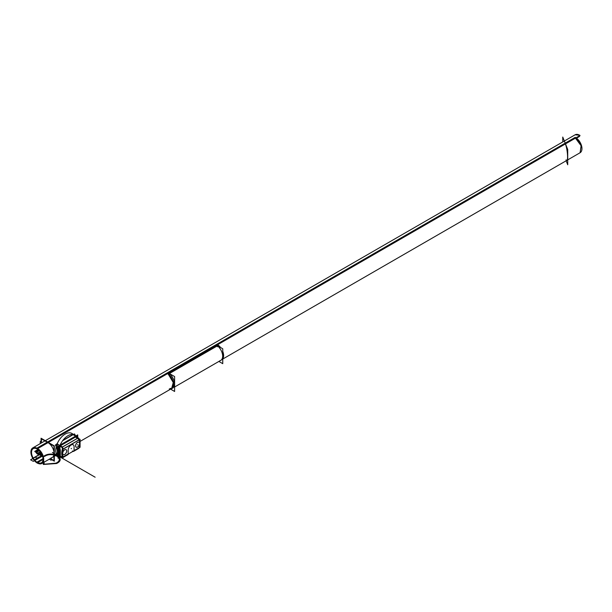 <?xml version="1.0" encoding="UTF-8"?>
<svg xmlns="http://www.w3.org/2000/svg" width="612" height="612" viewBox="0 0 612 612"><rect width="100%" height="100%" fill="white"/><g stroke="black" fill="none" stroke-linecap="round" stroke-linejoin="round"><path stroke-width="0.92" d="M41.065 441.933L41.065 438.23L54.33 445.888L54.33 461.188L51.117 459.329M51.117 457.891A9.004 5.202 -120 0 0 53.81 451.182A9.004 5.202 -120 0 0 47.698 442.354A9.004 5.202 -120 0 1 53.81 451.182A9.004 5.202 -120 0 1 51.117 457.891A9.004 5.202 -120 0 0 53.81 451.182A9.004 5.202 -120 0 0 47.698 442.354A9.004 5.202 -120 0 1 53.81 451.182A9.004 5.202 -120 0 1 51.117 457.891M222.462 359.213L580.099 152.732L581.086 145.74L575.203 137.807L575.586 137.578L581.331 145.082L580.092 152.74A9.004 5.202 60 0 0 581.4 145.258A9.004 5.202 60 0 0 575.196 137.363L36.95 448.114A9.004 5.202 60 0 1 43.154 456.009A9.004 5.202 60 0 1 41.853 463.483A9.004 5.202 60 0 1 36.95 462.794L37.47 462.496M38.441 462.856L37.669 463.299A9.004 5.202 60 0 1 31.464 455.404A9.004 5.202 60 0 1 32.765 447.93A9.004 5.202 60 0 1 37.669 448.619L580.054 135.482A9.004 5.202 60 0 0 575.15 134.785L32.765 447.93M575.142 134.793L579.648 135.237L575.142 134.793M562.757 141.938L562.757 137.042L567.729 149.473L567.729 164.766L566.138 160.788M566.054 159.854C568.517 163.672 567.821 149.611 565.243 143.552C567.821 149.611 568.517 163.672 566.054 159.854C568.517 163.672 567.821 149.611 565.243 143.552C567.821 149.611 568.517 163.672 566.054 159.854M43.1 459.428L37.638 462.58A8.155 4.712 60 0 1 32.023 455.435A8.155 4.712 60 0 1 33.201 448.665A8.155 4.712 60 0 1 37.638 449.292L38.258 448.933M578.684 136.269L579.067 136.048A8.155 4.712 60 0 1 579.633 136.369L576.504 138.174M37.516 448.527L36.988 448.833A8.155 4.712 60 0 1 42.603 455.978A8.155 4.712 60 0 1 41.425 462.748A8.155 4.712 60 0 1 36.988 462.121L43.1 458.587M56.748 443.891L57.283 443.585L56.748 443.891M62.906 440.342L73.042 434.482L62.906 440.342M56.962 455.068L57.084 455.542M57.153 454.739L57.253 455.374M57.023 455.129L57.123 455.198A13.334 7.696 120 0 0 57.184 455.328A13.334 7.696 -60 0 1 57.1 455.206C57.949 453.966 57.949 450.294 57.1 444.197A13.334 7.696 -60 0 1 57.168 444.014A13.334 7.696 120 0 0 57.1 444.197A13.334 7.696 -60 0 1 57.168 444.014A13.334 7.696 120 0 0 57.1 444.197C58.002 450.516 58.002 454.188 57.1 455.206A13.334 7.696 120 0 0 57.184 455.328A13.334 7.696 -60 0 1 57.1 455.206C58.002 454.188 58.002 450.516 57.1 444.197C58.002 450.516 58.002 454.188 57.1 455.206A13.334 7.696 -60 0 0 57.184 455.328L58.109 455.863M75.429 435.622A9.081 5.24 60 0 0 74.542 433.916L73.608 434.451M56.748 444.182L55.348 444.993A9.081 5.24 60 0 1 55.478 455.703A9.081 5.24 60 0 1 55.348 455.772L56.748 454.961M74.794 435.285L74.649 434.176L75.375 435.576M59.953 457.179L60.374 457.424A13.334 7.696 -60 0 1 61.827 441.879A13.334 7.696 -60 0 1 74.641 435.04A13.334 7.696 -60 0 1 76.668 437.366A13.334 7.696 -60 0 0 74.641 435.04A13.334 7.696 -60 0 0 61.827 441.879A13.334 7.696 -60 0 0 60.374 457.424L59.953 457.179M57.191 455.374A13.334 7.696 -60 0 1 57.115 443.983A13.334 7.696 -60 0 0 57.191 455.374M57.191 443.792A13.334 7.696 -60 0 1 71.841 433.426L74.641 435.04L71.841 433.426A13.334 7.696 -60 0 0 57.191 443.792L59.785 445.528L76.156 436.073M57.528 455.527L57.115 455.336M60.795 456.69L58.109 458.243L58.109 446.194L77.724 434.88L77.724 437.978M76.615 437.335A13.334 7.696 120 0 0 75.987 436.272A13.334 7.696 120 0 1 76.615 437.335A13.334 7.696 120 0 0 75.987 436.272A13.334 7.696 120 0 1 76.615 437.335M75.789 436.226L60.045 445.314M59.877 445.521A13.334 7.696 120 0 0 59.877 456.881A13.334 7.696 120 0 1 59.877 445.521A13.334 7.696 120 0 0 59.877 456.881A13.334 7.696 120 0 1 59.877 445.521M60.091 456.873L60.596 456.575M56.992 455.496L58.109 456.139M59.785 457.11L60.649 456.606M57.207 444.044L59.525 445.383M75.834 436.249L75.452 436.027M75.505 435.698L75.903 435.928M73.157 434.574L62.692 440.617M75.59 436.111L73.103 434.673L75.59 436.111L73.103 434.673L62.615 440.732L73.103 434.673L62.615 440.732L73.103 434.673L75.59 436.111L73.05 434.642M57.115 443.838L57.123 444.266M60.213 456.353L58.882 457.118L58.882 446.423L76.951 435.996L76.951 437.526M62.447 457.294L68.177 453.982L68.177 450.111A4.169 2.41 -60 0 1 71.13 445.008A4.169 2.41 -60 0 1 74.075 446.706L74.075 450.577L79.04 447.709A12.156 7.015 120 0 0 79.04 439.974L63.212 449.116L62.447 447.012L77.602 438.253L75.498 437.044L60.336 445.796L62.447 447.012L77.602 438.253L75.498 437.044L60.336 445.796L62.447 447.012L77.602 438.253L79.04 439.974L63.212 449.116A12.156 7.015 120 0 0 63.212 456.85L68.177 453.982L68.177 450.111A4.169 2.41 -60 0 1 71.13 445.008A4.169 2.41 -60 0 1 74.075 446.706L74.075 450.577L79.04 447.709A12.156 7.015 120 0 0 79.04 439.974L63.212 449.116L62.393 448.917M59.249 448.772A12.722 7.344 -60 0 1 59.984 446.24A12.722 7.344 120 0 0 59.249 448.772A12.722 7.344 -60 0 1 59.984 446.24L61.843 447.311L59.984 446.24A12.722 7.344 120 0 0 59.249 448.772A12.722 7.344 -60 0 1 59.984 446.24L61.843 447.311M62.439 457.011L59.984 456.039A12.722 7.344 -60 0 1 59.272 454.41A12.722 7.344 120 0 0 59.984 456.039L62.439 457.011L59.984 456.039A12.722 7.344 -60 0 1 59.272 454.41A12.722 7.344 120 0 0 59.984 456.039A12.722 7.344 -60 0 1 59.402 454.831M64.849 449.766A2.838 1.637 120 0 0 62.898 452.253A2.838 1.637 120 0 0 63.311 454.609A2.838 1.637 120 0 0 64.849 454.387M63.288 454.594A2.838 1.637 120 0 0 64.688 454.448A2.838 1.637 -60 0 1 62.684 453.285A2.838 1.637 -60 0 1 64.688 449.812A2.838 1.637 120 0 0 62.837 452.314A2.838 1.637 120 0 0 63.273 454.586M62.179 457.6L62.179 449.552L80.073 439.225L80.073 447.273L62.179 457.6M77.563 442.377A2.838 1.637 -60 0 1 79.575 443.539A2.838 1.637 -60 0 1 77.563 447.012A2.838 1.637 -60 0 1 75.559 445.85A2.838 1.637 -60 0 1 77.563 442.377A2.838 1.637 120 0 0 75.559 445.85A2.838 1.637 120 0 0 77.563 447.012A2.838 1.637 120 0 0 79.575 443.539A2.838 1.637 120 0 0 77.563 442.377A2.838 1.637 -60 0 1 79.575 443.539A2.838 1.637 -60 0 1 77.563 447.012A2.838 1.637 -60 0 1 75.559 445.85A2.838 1.637 -60 0 1 77.563 442.377A2.838 1.637 120 0 0 75.559 445.85A2.838 1.637 120 0 0 77.563 447.012A2.838 1.637 120 0 0 79.575 443.539A2.838 1.637 120 0 0 77.563 442.377M64.688 449.812A2.838 1.637 -60 0 1 66.693 450.975A2.838 1.637 -60 0 1 64.688 454.448A2.838 1.637 120 0 0 66.54 451.947A2.838 1.637 120 0 0 66.104 449.675A2.838 1.637 120 0 0 64.688 449.812A2.838 1.637 -60 0 1 66.693 450.975A2.838 1.637 -60 0 1 64.688 454.448A2.838 1.637 -60 0 1 62.684 453.285A2.838 1.637 -60 0 1 64.688 449.812A2.838 1.637 120 0 0 62.684 453.285A2.838 1.637 120 0 0 64.688 454.448A2.838 1.637 -60 0 1 62.684 453.285A2.838 1.637 -60 0 1 64.688 449.812A2.838 1.637 -60 0 1 66.693 450.975A2.838 1.637 -60 0 1 64.688 454.448A2.838 1.637 120 0 0 66.693 450.975A2.838 1.637 120 0 0 64.688 449.812M64.604 454.532A2.838 1.637 120 0 0 66.555 452.046A2.838 1.637 120 0 0 66.142 449.698A2.838 1.637 120 0 0 64.604 449.912M77.479 442.476A2.838 1.637 -60 0 1 79.025 442.262A2.838 1.637 -60 0 1 79.43 444.618A2.838 1.637 -60 0 1 77.479 447.104M77.732 446.959A2.838 1.637 -60 0 1 76.186 447.173A2.838 1.637 -60 0 1 75.773 444.817A2.838 1.637 -60 0 1 77.732 442.331M73.31 451.419A1.561 0.903 -120 0 0 73.654 451.35A1.561 0.903 -120 0 0 73.968 450.792M74.358 450.57L73.662 451.342L78.818 448.367A1.561 0.903 -120 0 0 79.132 447.816L78.948 447.892M79.139 447.655L74.373 450.409M73.754 451.289A1.561 0.903 -120 0 0 74.067 450.746A1.561 0.903 60 0 1 73.754 451.289L72.69 451.243L73.754 451.289M78.994 447.892L78.466 448.573M59.991 456.231L62.179 457.493L59.991 456.231M68.345 453.752L67.856 454.693A1.561 0.903 -120 0 0 68.169 454.142A1.561 0.903 -120 0 1 67.221 454.693A1.561 0.903 -120 0 0 68.169 454.142M62.363 457.493L62.937 457.822A12.722 7.344 -60 0 1 62.799 457.615A1.561 0.903 -120 0 1 61.973 457.524L60.014 456.131M62.638 457.332A12.722 7.344 -60 0 0 62.799 457.615A1.561 0.903 -120 0 0 63.105 457.065M63.495 456.843L62.814 457.608L67.955 454.639A1.561 0.903 -120 0 0 68.269 454.089M68.276 453.928L63.503 456.682M61.736 457.049L62.126 457.271M60.014 445.98L62.08 447.173M62.179 456.223A12.722 7.344 -60 0 1 62.179 450.141M62.348 449.453A12.722 7.344 -60 0 1 62.669 448.397M59.18 454.249L59.28 448.894M62.439 446.967L60.336 445.75L60.336 446.446L59.953 446.224L59.938 456.009M59.196 448.734L59.991 449.2M59.196 454.364L59.991 454.831M59.234 448.864L59.953 449.284L59.953 454.701L59.234 454.28L59.953 454.701L59.953 449.284L59.234 448.864L59.953 449.284L59.953 454.701L59.953 449.284L59.234 448.864M59.938 449.147L60.328 449.766L60.328 455.397L59.938 454.777M75.758 436.838L77.946 438.108L62.179 447.211L59.991 445.941M75.414 437.044L77.525 438.261M75.85 437.243L75.467 437.022M79.353 439.638A1.561 0.903 60 0 0 78.221 437.855L61.751 447.364A1.561 0.903 60 0 1 62.891 449.147M78.237 437.886L79.353 439.798L78.963 440.02L77.869 438.1L78.237 437.886M62.439 448.917L62.087 447.456L62.883 449.078L62.439 448.917A12.722 7.344 120 0 0 62.271 449.499A12.722 7.344 -60 0 1 62.439 448.917L62.883 449.078L62.439 448.917A12.722 7.344 120 0 0 62.271 449.499A12.722 7.344 -60 0 1 62.439 448.917L62.883 449.078M62.462 448.711L62.845 448.871M63.212 449.116A12.156 7.015 120 0 0 63.212 456.85L68.177 453.982L68.177 450.111A4.169 2.41 -60 0 1 71.13 445.008A4.169 2.41 -60 0 1 74.075 446.706L74.075 450.577L79.04 447.709A12.156 7.015 120 0 0 79.04 439.974L63.212 449.116A12.156 7.015 120 0 0 63.212 456.85L68.177 453.982L68.177 450.111A4.169 2.41 -60 0 1 71.13 445.008A4.169 2.41 -60 0 1 74.075 446.706L74.075 450.577L79.04 447.709A12.156 7.015 120 0 0 79.04 439.974L77.602 438.253L75.498 437.044L60.336 445.796L62.447 447.012L77.602 438.253L75.498 437.044L60.336 445.796L62.447 447.012L63.212 449.116A12.156 7.015 120 0 0 63.212 456.85A12.156 7.015 120 0 1 63.212 449.116L62.447 447.012L63.212 449.116M62.179 456.361A12.722 7.344 -60 0 1 62.179 449.866A12.722 7.344 120 0 0 62.179 456.361A12.722 7.344 -60 0 1 62.179 449.866A12.722 7.344 120 0 0 62.179 456.361M68.177 450.034L68.177 453.607M74.075 450.654L74.075 447.089M72.43 450.998L73.31 451.174M41.44 438.873L53.955 446.094L53.955 460.545L51.117 458.908L53.955 460.545L53.955 446.094L41.44 438.873L41.44 442.147L41.44 438.873M40.27 441.474L40.27 443.601M40.27 451.625L40.27 453.997L42.32 455.183M49.274 459.199L51.117 460.262M170.603 389.148L174.611 391.466L174.611 376.564L169.769 373.764M170.22 388.39A9.004 5.202 -120 0 0 172.049 388.253A9.004 5.202 -120 0 1 170.22 388.39A9.004 5.202 -120 0 0 172.049 388.253A9.004 5.202 -120 0 1 170.22 388.39M172.408 388.107A9.004 5.202 -120 0 1 172.263 388.176A9.004 5.202 -120 0 0 172.408 388.107A9.004 5.202 -120 0 1 172.263 388.176A9.004 5.202 -120 0 0 172.408 388.107L80.073 441.42M169.884 374.116A9.149 5.279 60 0 1 174.366 382.255A9.149 5.279 60 0 1 172.332 388.299A9.149 5.279 -120 0 0 174.366 382.255A9.149 5.279 -120 0 0 169.884 374.116A9.149 5.279 60 0 1 174.366 382.255A9.149 5.279 60 0 1 172.332 388.299A9.149 5.279 60 0 0 174.366 382.255A9.149 5.279 60 0 0 169.884 374.116L169.899 373.266L169.884 374.116L169.899 373.266L216.832 346.17L218.025 346.323A9.149 5.279 60 0 1 222.577 354.922A9.149 5.279 60 0 1 219.892 360.697A9.149 5.279 60 0 0 222.577 354.922A9.149 5.279 60 0 0 218.025 346.323L216.832 346.17L169.899 373.266L169.884 374.116L169.899 373.266L216.832 346.17L169.899 373.266M169.256 388.949A9.004 5.202 -120 0 0 171.59 388.582A9.004 5.202 -120 0 0 173.127 381.934A9.004 5.202 -120 0 0 167.971 374.008L168.055 373.955M172.561 387.916L171.597 388.574L173.265 382.531L168.331 374.269L168.705 374.047M216.801 346.147A0.849 0.574 -169.9 0 1 218.071 346.277M218.889 361.44L222.753 363.673L222.753 348.771L217.91 345.971M171.666 388.697L173.364 382.554L168.346 374.162L168.721 373.947L173.747 382.332L172.056 388.475L170.794 389.041A9.149 5.279 -120 0 0 171.658 388.704A9.149 5.279 -120 0 0 173.219 381.949A9.149 5.279 -120 0 0 167.979 373.901L218.048 344.992A9.149 5.279 -120 0 1 220.572 347.509M222.753 358.846A9.149 5.279 -120 0 0 222.753 351.365M171.857 388.582L171.184 388.819M169.945 373.205A0.849 0.574 10.1 0 0 169.769 373.917M168.966 373.771L217.78 345.589M47.95 442.208L565.243 143.552M41.333 453.385L42.266 453.859L41.333 453.385M40.468 451.886L40.109 451.434L40.468 451.886M42.84 456.82L43.276 464.47L56.587 463.513C67.029 458.595 52.364 450.126 43.85 456.162C52.364 450.126 67.029 458.595 56.587 463.513L43.276 464.47L42.84 456.82M44.454 456.506C52.158 451.044 65.446 458.717 55.983 463.162L44.309 464.194L42.985 457.547L44.309 464.194L55.983 463.162C65.446 458.717 52.158 451.044 44.454 456.506M37.347 462.343L43.115 459.015L37.278 462.389M35.014 451.472L38.357 449.713L35.014 451.472M34.815 451.358L42.855 456.881L34.739 451.511L38.059 449.483L34.815 451.358M41.937 454.303L40.094 454.096L40.889 452.475L40.094 454.096L41.425 453.331L32.298 458.602L34.41 459.811L38.938 457.08L37.057 458.174L35.045 457.011L32.298 458.602L34.41 459.811L38.938 457.08L37.057 458.174L35.045 457.011L32.298 458.602L34.41 459.811L42.343 455.236L34.41 459.811L32.298 458.602L41.425 453.331L40.078 454.112L41.937 454.303M30.6 459.811L33.285 461.364L42.603 455.986L33.285 461.364L42.603 455.986L33.285 461.364L30.6 459.811L33.285 461.364L30.6 459.811L41.524 453.507L30.6 459.811M36.666 453.37L42.748 456.476L36.666 453.37L35.527 451.84L36.666 453.37M39.214 449.927L35.527 451.84L39.214 449.927M42.266 454.005C40.3 454.364 39.635 453.982 40.254 452.849L40.989 452.62L40.254 452.849C39.635 453.982 40.3 454.364 42.266 454.005M39.39 450.639L36.437 452.344L43.131 456.215L36.437 452.344L39.39 450.639M42.236 454.968L39.252 452.268L40.446 451.855L39.252 452.268L42.236 454.968M77.563 444.694L77.969 444.924L77.563 444.694M60.955 456.881L61.361 456.644L60.955 456.881M73.31 451.35A1.561 0.903 -120 0 0 74.067 450.738M38.074 452.949L40.078 454.112L38.074 452.949L40.3 451.664L38.074 452.949M38.831 454.831L41.425 453.331L38.831 454.831L36.827 453.668L38.831 454.831M40.3 451.664L36.827 453.668L40.3 451.664L37.669 453.186L39.673 454.341L41.425 453.331L39.673 454.341L37.669 453.186L40.3 451.664M59.234 454.28L59.953 454.701L59.234 454.28M60.297 445.766L62.485 447.035M75.498 437.044L60.336 445.796M79.04 439.974L77.602 438.253L79.04 439.974A12.156 7.015 120 0 1 79.04 447.709M79.361 439.791L62.898 449.3M62.424 448.818L62.868 449.001M68.177 450.111A4.169 2.41 -60 0 1 71.13 445.008A4.169 2.41 -60 0 1 74.075 446.706M71.13 448.412L71.528 448.642M39.321 450.562L41.119 452.826L39.321 450.562M167.091 373.427L217.153 344.518M217.398 346.79L217.474 346.377M218.025 346.323A9.149 5.279 60 0 1 222.577 354.922A9.149 5.279 60 0 1 219.892 360.697A9.149 5.279 60 0 0 222.577 354.922A9.149 5.279 60 0 0 218.025 346.323M95.135 477.215L52.456 452.574L95.135 477.215M53.359 452.972L52.433 452.444L53.359 452.972M167.091 373.312L217.153 344.403M56.006 455.313L41.853 463.483M35.098 447.563L33.201 448.665M43.337 461.647L41.425 462.748M56.809 454.93L55.478 455.703M62.738 440.563L73.142 434.551M79.193 447.609L77.678 448.703M67.764 454.747L68.345 453.683M62.133 457.309L63.319 457.248L62.164 457.325M72.629 451.205L73.838 451.235L72.629 451.205M174.611 386.998L221.728 359.795"/></g></svg>
